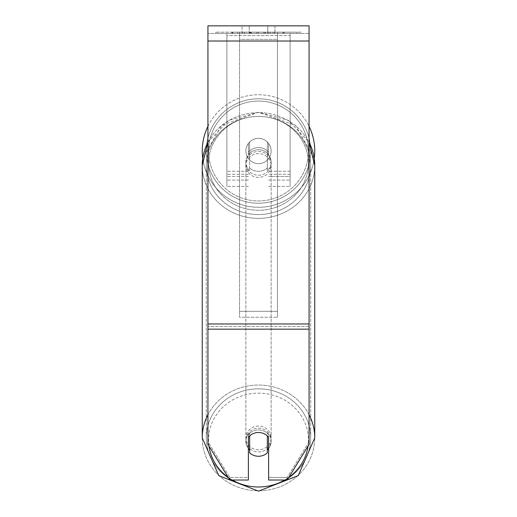 <?xml version="1.0" encoding="UTF-8"?>
<svg xmlns="http://www.w3.org/2000/svg" width="517" height="517" viewBox="0 0 517 517"><rect width="100%" height="100%" fill="white"/><g stroke="black" fill="none" stroke-linecap="round" stroke-linejoin="round"><path stroke-width="0.39" stroke-dasharray="2.58 1.94" d="M258.5 147.565A12.641 11.878 180 0 1 268.614 152.321L268.614 143.422A12.641 12.641 0 0 0 248.386 143.422L248.386 154.48A12.641 11.878 180 0 1 258.5 149.73A12.641 11.878 180 0 1 268.614 154.48L268.614 143.422A12.641 12.641 0 0 0 248.386 143.422L248.386 152.321A12.641 11.878 180 0 1 258.5 147.565A12.641 11.878 0 0 1 268.614 152.321L268.614 143.422A12.641 12.641 0 0 0 248.386 143.422L248.386 154.48A12.641 11.878 0 0 1 258.5 149.73A12.641 11.878 0 0 1 268.614 154.48L268.614 143.422A12.641 12.641 0 0 0 248.386 143.422L248.386 152.321A12.641 11.878 0 0 1 258.5 147.565A12.641 11.878 0 0 1 267.347 150.964L267.347 153.555A12.641 11.878 0 0 1 271.141 162.041A12.641 11.878 0 0 1 267.347 170.526L267.347 167.928A12.641 11.878 0 0 1 258.5 171.327A12.641 11.878 0 0 1 249.653 167.928L249.653 170.526A12.641 11.878 0 0 1 245.859 162.041A12.641 11.878 0 0 1 249.653 153.555L249.653 150.964A12.641 11.878 0 0 1 258.5 147.565A12.641 11.878 180 0 1 267.347 150.964L267.347 167.928A12.641 11.878 180 0 1 258.5 171.327A12.641 11.878 180 0 1 249.653 167.928L249.653 150.964A12.641 11.878 180 0 1 258.5 147.565M226.892 35.595L226.892 186.404L226.892 33.437L226.892 180.084L226.892 33.437L226.892 180.084L226.892 33.437L226.892 35.595L290.108 35.595L290.108 186.404L290.108 33.437L290.108 186.404L290.108 33.437L290.108 176.426L268.614 176.426L290.108 176.426L290.108 174.261L290.108 180.084L290.108 33.437L226.892 33.437L226.892 186.404L226.892 33.437L290.108 33.437L226.892 33.437L290.108 33.437L290.108 180.084L290.108 33.437L290.108 35.595L226.892 35.595M290.108 33.437L226.892 33.437L290.108 33.437M258.5 428.186A12.641 11.878 0 0 1 271.141 440.064A12.641 11.878 0 0 1 258.5 451.948A12.641 11.878 0 0 1 245.859 440.064A12.641 11.878 0 0 1 258.5 428.186A12.641 11.878 180 0 1 271.141 440.064A12.641 11.878 180 0 1 258.5 451.948A12.641 11.878 180 0 1 245.859 440.064A12.641 11.878 180 0 1 258.5 428.186M268.614 448.491A12.641 11.878 0 0 0 271.141 441.363L271.141 440.064L271.141 441.363A12.641 11.878 180 0 1 267.347 449.848L267.347 432.878A12.641 11.878 180 0 1 271.141 441.363A12.641 11.878 0 0 0 267.347 432.878L267.347 452.873A12.641 11.878 180 0 1 258.5 456.272A12.641 11.878 180 0 1 249.653 452.873L249.653 432.878A12.641 11.878 0 0 0 245.859 441.363A12.641 11.878 180 0 1 249.653 432.878L249.653 449.848A12.641 11.878 180 0 1 245.859 441.363A12.641 11.878 0 0 0 248.386 448.491M258.5 151.455A12.641 11.878 0 0 1 271.141 163.34A12.641 11.878 0 0 1 258.5 175.218A12.641 11.878 0 0 1 245.859 163.34A12.641 11.878 0 0 1 258.5 151.455A12.641 11.878 180 0 1 271.141 163.34A12.641 11.878 180 0 1 258.5 175.218A12.641 11.878 180 0 1 245.859 163.34A12.641 11.878 180 0 1 258.5 151.455M267.347 153.555L267.347 170.526A12.641 11.878 180 0 0 271.141 162.041L271.141 163.34L271.141 162.041A12.641 11.878 180 0 0 267.347 153.555L267.347 170.526L267.347 153.555M258.5 177.383A12.641 11.878 0 0 1 245.859 165.498A12.641 11.878 0 0 1 258.5 153.62A12.641 11.878 0 0 1 271.141 165.498A12.641 11.878 0 0 1 258.5 177.383A12.641 11.878 180 0 1 245.859 165.498A12.641 11.878 180 0 1 258.5 153.62A12.641 11.878 180 0 1 271.141 165.498A12.641 11.878 180 0 1 258.5 177.383M258.5 449.784A12.641 11.878 0 0 1 245.859 437.905A12.641 11.878 0 0 1 258.5 426.027A12.641 11.878 0 0 1 271.141 437.905A12.641 11.878 0 0 1 258.5 449.784A12.641 11.878 180 0 1 245.859 437.905A12.641 11.878 180 0 1 258.5 426.027A12.641 11.878 180 0 1 271.141 437.905A12.641 11.878 180 0 1 258.5 449.784M208.978 446.093A49.936 46.924 0 0 1 258.5 393.14A49.936 46.924 180 0 1 308.436 440.064A49.936 46.924 180 0 1 258.5 486.988A52.211 49.063 0 0 1 206.289 437.905A52.211 49.063 0 0 1 258.5 388.842A52.211 49.063 0 0 1 310.711 437.905A52.211 49.063 0 0 1 258.5 486.969A52.211 49.063 180 0 1 206.289 437.905A52.211 49.063 180 0 1 258.5 388.842A52.211 49.063 180 0 1 310.711 437.905A52.211 49.063 180 0 1 258.5 486.969A49.936 46.924 180 0 1 208.564 440.064A49.936 46.924 180 0 1 258.5 393.14A49.936 46.924 0 0 1 308.022 446.093M258.5 116.435A52.211 49.063 0 0 1 310.711 165.498A52.211 49.063 0 0 1 258.5 214.561A52.211 49.063 0 0 1 206.289 165.498A52.211 49.063 0 0 1 258.5 116.435A52.211 49.063 180 0 1 310.711 165.498A52.211 49.063 180 0 1 258.5 214.561A52.211 49.063 180 0 1 206.289 165.498A52.211 49.063 180 0 1 258.5 116.435A49.936 46.924 180 0 0 208.564 163.34A49.936 46.924 180 0 0 258.5 210.264A49.936 46.924 180 0 0 308.436 163.34A49.936 46.924 180 0 0 258.5 116.415A49.936 46.924 0 0 0 208.564 163.34A49.936 46.924 0 0 0 258.5 210.264A49.936 46.924 0 0 0 308.436 163.34A49.936 46.924 0 0 0 258.5 116.415M301.14 32.17L215.86 32.17L301.14 32.17L301.14 33.437L215.86 33.437L301.14 33.437M215.86 32.17L215.86 33.437M309.069 33.437L207.931 33.437L207.931 25.85L207.931 41.017L207.931 25.85L309.069 25.85L309.069 33.437L207.931 33.437L207.931 444.387L207.931 326.563L207.931 441.796L229.826 477.437L207.931 441.796L207.931 444.387L229.826 480.028L229.826 477.437L229.826 480.028L248.386 480.028L248.386 437.259A12.641 11.878 180 0 1 258.5 432.509A12.641 11.878 180 0 1 268.614 437.259L268.614 434.668A12.641 11.878 180 0 0 248.386 434.668L248.386 477.437L229.826 477.437L248.386 477.437L248.386 480.028L248.386 434.668A12.641 11.878 0 0 1 258.5 429.918A12.641 11.878 0 0 1 268.614 434.668L268.614 480.028L287.174 480.028L287.174 477.437L268.614 477.437L287.174 477.437L287.174 480.028L309.069 444.387L309.069 33.437M254.551 33.437L283.381 33.437L254.551 33.437L254.551 32.17L232.812 32.17L232.812 33.437L283.381 33.437L232.76 33.437L283.381 33.437L232.812 33.437L232.812 32.17L268.93 32.17L268.93 33.437L268.93 32.17L283.381 32.17L283.381 33.437L283.381 32.17L232.76 32.17L232.76 33.437L232.76 32.17L283.381 32.17L283.381 33.437L283.381 32.17L274.404 32.17L274.404 33.437L274.404 32.17L283.381 32.17L283.381 33.437L283.381 32.17L232.812 32.17L232.812 33.437L232.812 32.17L283.381 32.17L283.381 33.437L283.381 32.17L254.551 32.17M267.806 33.437L242.066 33.437L274.934 33.437L267.806 33.437L267.806 25.85L274.934 25.85L242.066 25.85L274.934 25.85L267.806 25.85L267.806 33.437M242.066 33.437L249.194 33.437L242.066 33.437L242.066 25.85L242.066 33.437M277.461 33.437L239.539 33.437L297.172 33.437L239.539 33.437L239.539 32.17L239.539 317.244L239.539 33.437L277.461 33.437L277.461 32.17L277.461 33.437L277.461 32.17L239.539 32.17L277.461 32.17L277.461 33.437L277.461 32.17L297.172 32.17L297.172 33.437L297.172 32.17L239.539 32.17L277.461 32.17L277.461 311.324L239.539 311.324L239.539 33.437L239.539 39.357L277.461 39.357L277.461 33.437L277.461 317.244L239.539 317.244L239.539 39.357L277.461 39.357L277.461 33.437M272.976 33.437L231.797 33.437L272.976 33.437L272.976 32.17L284.389 32.17L284.389 33.437M249.194 33.437L249.194 25.85L249.194 33.437M309.069 323.972L309.069 41.017L309.069 329.155L309.069 323.972L207.931 323.972M309.069 441.796L309.069 326.563L309.069 444.387L309.069 441.796L287.174 477.437L309.069 441.796M249.582 32.17L282.954 32.17L232.275 32.17L249.582 32.17L249.582 33.437L282.954 33.437L249.582 33.437M237.775 32.17L237.775 33.437M232.275 32.17L232.275 33.437L232.275 32.17M282.954 32.17L282.954 33.437L267.606 33.437L282.954 33.437L282.954 32.17M267.606 32.17L267.606 33.437L267.606 32.17M265.286 32.17L265.286 33.437M297.172 32.17L277.461 32.17L297.172 32.17M249.278 32.17L263.567 32.17L249.278 32.17L249.278 33.437L263.567 33.437L249.278 33.437M263.567 32.17L263.567 33.437L263.567 32.17M251.23 32.17L257.951 32.17L251.23 32.17L251.23 33.437L244.586 33.437L257.951 33.437L251.23 33.437M284.389 32.17L231.797 32.17L250.506 32.17L244.586 32.17L244.586 33.437M244.586 32.17L257.951 32.17L257.951 33.437L257.951 32.17L271.606 32.17L271.606 33.437M264.594 32.17L283.381 32.17L264.594 32.17L264.594 33.437M270.301 32.17L270.301 33.437M283.381 32.17L283.381 33.437L283.381 32.17M253.324 32.17L232.812 32.17L232.812 33.437L232.812 32.17L253.324 32.17L253.324 33.437M231.797 32.17L231.797 33.437M242.344 32.17L242.344 33.437M250.506 32.17L250.506 33.437M271.606 32.17L265.46 32.17L265.46 33.437M265.46 32.17L272.976 32.17M250.596 33.437L244.438 33.437L256.6 33.437L250.596 33.437L250.577 32.17L244.438 32.17L244.438 33.437L244.438 32.17L256.6 32.17L256.6 33.437L256.6 32.17L250.596 32.17L250.596 33.437M267.347 449.848L267.347 435.909A12.641 11.878 180 0 0 258.5 432.509A12.641 11.878 180 0 0 249.653 435.909L249.653 449.848M249.653 170.526A12.641 11.878 180 0 1 245.859 162.041A12.641 11.878 180 0 1 249.653 153.555L249.653 170.526M202.244 151.009A56.256 56.256 0 0 0 258.5 207.265A56.256 56.256 0 0 0 314.756 151.009A56.256 56.256 0 0 0 258.5 94.747A56.256 56.256 0 0 0 202.244 151.009M207.931 142.162L228.721 120.325L258.5 112.254L295.498 125.385L314.265 158.454A56.256 56.256 0 0 1 202.735 158.454L221.502 125.385L258.5 112.254L288.279 120.325L309.069 142.162M271.141 151.009A12.641 12.641 0 0 1 258.5 163.65A12.641 12.641 0 0 1 245.859 151.009A12.641 12.641 0 0 1 258.5 138.362A12.641 12.641 0 0 1 267.347 160.037A12.641 12.641 0 0 1 245.859 151.009A12.641 12.641 0 0 1 267.347 141.981L267.347 160.037A12.641 12.641 0 0 1 249.653 160.037L249.653 141.981A12.641 12.641 0 0 1 271.141 151.009A12.641 12.641 0 0 1 258.5 163.65A12.641 12.641 0 0 1 245.859 151.009A12.641 12.641 0 0 1 258.5 138.362A12.641 12.641 0 0 1 267.347 160.037L267.347 141.981A12.641 12.641 0 0 1 258.5 163.65A12.641 12.641 0 0 1 249.653 141.981L249.653 160.037A12.641 12.641 0 0 1 258.5 138.362A12.641 12.641 0 0 1 271.141 151.009A12.641 12.641 0 0 1 258.5 163.65A12.641 12.641 0 0 1 245.859 151.009A12.641 12.641 0 0 1 258.5 138.362A12.641 12.641 0 0 1 271.141 151.009M207.931 126.355A56.256 56.256 0 0 1 309.069 126.355M267.347 141.981L267.347 160.037L267.347 141.981M249.653 160.037L249.653 141.981L249.653 160.037M206.289 151.009A52.211 52.211 0 0 1 258.5 98.792A52.211 52.211 0 0 1 310.711 151.009A52.211 52.211 0 0 1 258.5 203.22A52.211 52.211 0 0 1 206.289 151.009A52.211 52.211 0 0 1 258.5 98.792A52.211 52.211 0 0 1 310.711 151.009A52.211 52.211 0 0 1 258.5 203.22A52.211 52.211 0 0 1 206.289 151.009M277.461 317.244L277.461 39.357L277.461 317.244L239.539 317.244L239.539 311.324L277.461 311.324L277.461 317.244M248.386 176.426L226.892 176.426L248.386 176.426M248.386 171.237L226.892 171.237L248.386 171.237M248.386 174.261L226.892 174.261L248.386 174.261M290.108 171.237L268.614 171.237L290.108 171.237M290.108 174.261L268.614 174.261L290.108 174.261M309.069 414.737A56.256 52.863 180 0 0 258.5 385.042A56.256 52.863 180 0 0 207.931 414.737M202.244 437.905A56.256 52.863 180 0 0 258.5 490.769A56.256 52.863 180 0 0 314.756 437.905A56.256 52.863 0 0 0 258.5 385.042A56.256 52.863 0 0 0 202.244 437.905A56.256 52.863 0 0 0 258.5 490.769A56.256 52.863 0 0 0 314.756 437.905L314.756 165.498A56.256 52.863 0 0 1 258.5 218.368A56.256 52.863 0 0 1 202.244 165.498A56.256 52.863 180 0 1 258.5 112.635A56.256 52.863 0 0 1 309.069 142.337M232.327 480.028A49.936 46.924 0 0 1 228.184 477.353M207.931 142.337A56.256 52.863 0 0 1 258.5 112.635A56.256 52.863 180 0 1 314.756 165.498A56.256 52.863 180 0 1 258.5 218.368A56.256 52.863 180 0 1 202.244 165.498L202.244 165.498M288.816 477.353A49.936 46.924 0 0 1 284.673 480.028M309.069 326.563L207.931 326.563L309.069 326.563M309.069 41.017L207.931 41.017M309.069 329.155L207.931 329.155M249.724 32.17L249.724 33.437M250.726 32.17L250.726 33.437M251.372 32.17L251.372 33.437M258.235 32.17L258.235 33.437M258.093 32.17L258.093 33.437L258.093 32.17M257.951 32.17L257.951 33.437M250.448 32.17L250.448 33.437M308.436 151.009A49.936 49.936 0 0 1 258.5 200.945A49.936 49.936 0 0 1 208.564 151.009A49.936 49.936 0 0 0 258.5 200.945A49.936 49.936 0 0 0 308.436 151.009A49.936 49.936 0 0 0 258.5 101.073A49.936 49.936 0 0 0 208.564 151.009A49.936 49.936 0 0 1 258.5 101.073A49.936 49.936 0 0 1 308.436 151.009M248.386 186.404L226.892 186.404L248.386 186.404M248.386 180.084L226.892 180.084L248.386 180.084M268.614 186.404L290.108 186.404L268.614 186.404M268.614 180.084L290.108 180.084L268.614 180.084M245.859 440.064L245.859 441.363L245.859 440.064M245.859 163.34L245.859 162.041L245.859 163.34M245.859 165.498L245.859 437.905L245.859 165.498M271.141 165.498L271.141 437.905L271.141 165.498M310.711 165.498L310.711 437.905L310.711 165.498M206.289 165.498L206.289 437.905L206.289 165.498M274.934 25.85L274.934 33.437L274.934 25.85"/><path stroke-width="0.78" d="M258.5 456.272A12.641 11.878 0 0 1 249.653 452.873L249.653 435.909A12.641 11.878 0 0 1 258.5 432.509A12.641 11.878 0 0 1 267.347 435.909L267.347 452.873A12.641 11.878 0 0 1 258.5 456.272M249.653 449.848A12.641 11.878 0 0 1 248.386 448.491M268.614 448.491A12.641 11.878 0 0 1 267.347 449.848M309.069 329.155L309.069 25.85L207.931 25.85L207.931 444.387L229.826 480.028L248.386 480.028L248.386 437.259A12.641 11.878 0 0 1 268.614 437.259L268.614 480.028L287.174 480.028L309.069 444.387L309.069 329.155L207.931 329.155M309.069 126.355A56.256 56.256 0 0 1 314.265 158.454L314.756 165.498L314.756 437.905A56.256 52.863 180 0 0 309.069 414.737M207.931 142.337A56.256 52.863 0 0 0 202.244 165.498L202.735 158.454A56.256 56.256 0 0 1 207.931 126.355M207.931 414.737A56.256 52.863 180 0 0 202.244 437.905L218.781 475.621L258.5 491.15L298.219 475.621L314.756 437.905L298.219 475.621L258.5 491.15L218.781 475.621L202.244 437.905L202.244 165.498L207.931 142.162M284.673 480.028A49.936 46.924 0 0 1 258.5 486.988A49.936 46.924 0 0 1 232.327 480.028M228.184 477.353A49.936 46.924 0 0 1 208.978 446.093M308.022 446.093A49.936 46.924 0 0 1 288.816 477.353M309.069 142.337A56.256 52.863 0 0 1 314.756 165.498L309.069 142.162M309.069 41.017L207.931 41.017M309.069 323.972L207.931 323.972M202.244 165.498L202.244 437.905"/></g></svg>
